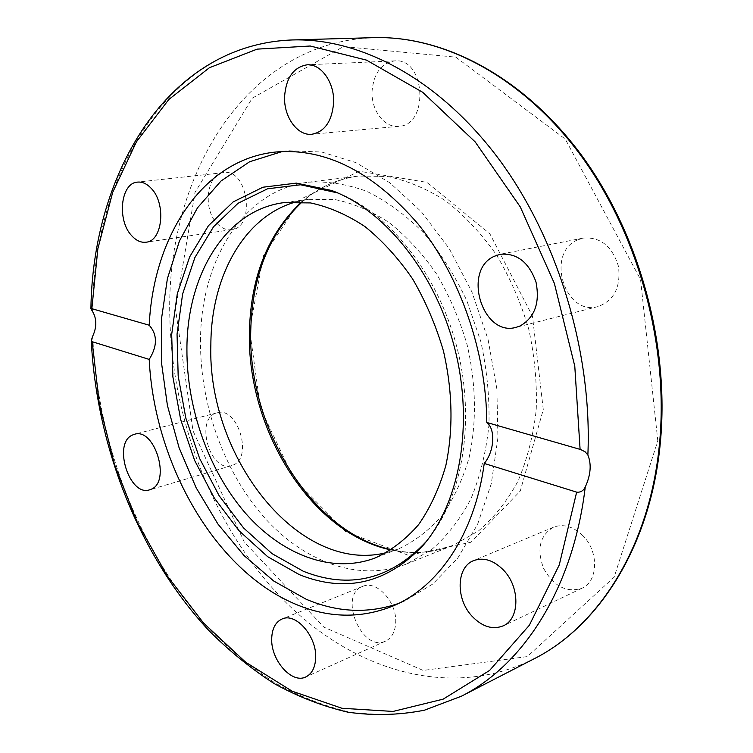 <?xml version="1.0" encoding="UTF-8"?>
<svg xmlns="http://www.w3.org/2000/svg" width="753" height="753" viewBox="0 0 753 753"><rect width="100%" height="100%" fill="white"/><g stroke="black" fill="none" stroke-linecap="round" stroke-linejoin="round"><path stroke-width="0.56" stroke-dasharray="3.77 2.82" d="M200.514 341.297C200.439 261.291 243.172 189.869 308.363 182.207C327.461 181.04 346.982 184.099 366.937 191.394C386.76 201.155 405.603 214.944 423.459 232.752C440.345 252.641 454.84 275.353 466.945 300.908L480.762 341.382C486.975 369.544 489.695 397.462 488.923 425.116C486.127 451.969 480.132 476.555 470.917 498.853C460.092 519.363 446.99 536.277 431.629 549.596L406.582 563.988C358.71 582.737 303.412 561.719 263.616 516.699C223.857 471.293 200.129 404.577 200.514 341.297M372.076 90.962C370.956 110.107 384.35 128.095 398.732 126.335C429.285 125.516 425.567 57.783 394.854 60.871C381.404 63.073 373.808 73.097 372.076 90.962M577.278 240.038C545.351 253.545 564.929 316.495 598.061 306.556C614.25 300.4 621.037 286.931 618.411 266.148C612.18 246.156 600.433 236.8 583.161 238.089L577.278 240.038M217.269 223.679C221.702 228.291 226.474 230.286 231.576 229.665C255.888 227.764 247.991 168.418 223.848 172.606C206.755 173.454 202.406 209.202 217.269 223.679M232.931 465.138C253.441 457.899 237.656 405.952 217.08 412.851C194.378 417.491 209.692 473.261 231.595 465.627L232.931 465.138M395.673 623.07C397.358 602.4 376.509 579.65 362.617 586.408C337.805 595.039 361.92 652.964 385.583 641.095C391.673 638.092 395.033 632.087 395.673 623.07M582.888 535.684C573.24 526.422 563.442 523.589 553.493 527.175C539.816 535.392 536.522 549.125 543.6 568.383C553.719 586.371 566.482 592.997 581.909 588.262C598.296 581.429 599.002 551.375 582.888 535.684M296.258 201.832L308.438 199.347L335.038 199.573C353.364 203.348 371.445 211.056 389.301 222.7C406.639 236.508 422.386 253.592 436.561 273.941C449.456 295.835 459.65 319.479 467.142 344.883C476.15 384.369 476.809 421.953 469.11 457.636C462.587 479.868 453.475 499.286 441.776 515.89C428.862 530.536 414.395 541.558 398.384 548.946L386.515 552.646M282.29 151.522L288.474 150.741L321.738 152.021L355.981 162.657L389.725 182.706L421.36 211.706L449.259 248.641L471.915 291.929L488.076 339.499L496.876 388.962L497.921 437.804L491.314 483.624L477.609 524.295L457.73 558.133L432.871 583.97L404.352 601.158L398.563 603.445M337.721 192.928C389.254 212.939 438.039 273.96 456.958 347.5C475.877 421.049 462.606 498.034 427.12 540.438M391.061 549.954C412.456 554.632 433.267 553.031 453.494 545.163L478.494 530.931C493.855 517.857 506.985 501.338 517.866 481.383C527.156 459.716 533.275 435.883 536.221 409.896C537.171 383.164 534.668 356.207 528.71 329.042C520.812 302.377 510.007 277.565 496.265 254.608C481.139 233.27 464.281 215.349 445.691 200.853C426.527 188.627 407.062 180.494 387.296 176.456L358.532 176.061C337.015 178.932 318.011 187.572 301.529 201.992M249.591 329.438L263.597 255.436L301.727 198.641L359.36 171.242L426.857 182.358L489.845 233.75L532.456 316.072L543.28 409.604L520.267 491.012L471.011 542.235L408.455 555.337L345.919 531.882L294.094 479.369L260.444 408.098L249.591 329.438M657.802 440.863L640.558 279.504L565.277 139.089L455.847 57.153L343.424 46.611L252.236 98.191L194.989 192.457L175.553 309.229L193.032 430.904L244.217 541.953L323.856 627.136L423.167 670.434L527.335 656.578L614.137 577.175L657.802 440.863M292.531 39.947C168.437 44.163 93.221 174.188 92.497 311.413M533.811 658.941C449.428 701.052 352.169 669.85 283.457 599.953C214.661 529.133 172.992 424.024 169.943 320.919C164.37 180.673 242.824 42.046 373.959 37.65M92.741 336.083C97.278 443.724 139.964 553.737 209.39 629.028C229.75 649.688 251.502 667.572 274.619 682.67C298.395 695.97 322.933 705.655 348.244 711.736C373.799 715.538 399.241 714.992 424.579 710.098L461.382 696.224M406.582 563.988L453.494 545.163C433.464 552.966 412.795 554.472 391.485 549.69M308.363 182.207L358.532 176.061C337.222 178.894 318.397 187.544 302.038 202.02M308.438 199.347L283.853 202.642M398.384 548.946L375.258 557.926M392.906 606.043L404.352 601.158M276.087 151.984L288.474 150.741M553.493 527.175L473.628 560.618M581.909 588.262L503.239 625.837M362.626 586.408L282.046 619.013M385.583 641.095L305.793 676.938M217.052 412.851L134.448 434.293M231.595 465.627L149.687 489.798M231.576 229.665L146.082 242.193M223.848 172.606L137.526 182.113M598.108 306.546L516.342 327.273M583.161 238.089L500.265 254.26M398.732 126.335L311.902 134.25M394.864 60.871L307.092 64.814"/><path stroke-width="1.13" d="M386.515 552.646C298.103 574.868 206.868 456.167 210.868 344.29C211.122 276.699 244.104 215.989 296.258 201.832M186.923 349.458C186.706 275.542 225.194 210.153 283.853 202.642L310.471 202.924C328.845 206.802 346.992 214.68 364.923 226.549C382.355 240.631 398.215 258.034 412.503 278.761C425.53 301.059 435.836 325.127 443.442 350.983C452.628 391.155 453.419 429.361 445.832 465.58C439.366 488.132 430.292 507.814 418.621 524.606C405.726 539.412 391.278 550.518 375.258 557.926C331.734 574.426 281.377 554.603 244.941 512.577C208.553 470.211 186.706 408.145 186.923 349.458M484.235 463.443C494.326 451.518 495.794 429.342 486.805 422.48L580.704 449.55L585.081 451.772L587.867 454.991C591.632 464.224 590.757 474.917 585.241 487.069C583.349 490.862 580.488 492.547 576.657 492.133L484.235 463.443C474.889 534.301 438.284 587.218 392.906 606.043C360.696 618.9 327.941 618.157 294.639 603.793C214.294 569.579 154.186 462.813 149.207 359.407L92.195 341.702L91.254 340.497L92.741 336.083C96.902 326.981 96.817 318.764 92.497 311.413L90.915 308.749L91.857 308.692L149.207 325.221C157.499 334.661 157.499 346.06 149.207 359.407M398.563 603.445C368.057 613.874 337.25 612.471 306.132 599.219L273.772 581.052L244.076 555.592L217.937 524.041L196.072 487.652L179.082 447.715L167.42 405.509L161.443 362.353L161.387 319.592L167.401 278.61L179.496 240.847L197.512 207.79L221.1 180.927L249.657 161.735L282.29 151.522M149.207 325.221C153.396 236.433 202.388 159.212 276.087 151.984C325.729 147.889 373.083 171.919 418.16 224.083C459.857 275.767 486.334 351.623 486.805 422.48M151.127 188.259C166.404 203.432 162.629 241.176 146.082 242.193C141.018 242.805 136.246 240.668 131.766 235.783C116.781 220.441 120.546 182.904 137.526 182.113C142.289 181.671 146.826 183.723 151.127 188.259M520.116 325.964L516.342 327.273C482.673 337.504 461.928 270.374 494.297 256.284L500.293 254.26C516.925 252.904 528.822 262.148 535.985 281.999C540.07 302.819 534.781 317.474 520.116 325.964M333.617 102.888C331.96 121.308 324.712 131.766 311.893 134.25C297.435 136.039 283.721 116.922 284.568 96.648C286.055 77.728 293.566 67.121 307.083 64.814C321.164 63.61 334.652 82.717 333.617 102.888M503.606 570.219C520.191 587.171 519.824 618.994 503.249 625.837C492.613 630.016 482.184 626.778 471.952 616.123C455.556 598.757 456.337 567.009 473.628 560.618C483.69 557.022 493.676 560.223 503.606 570.219M315.667 658.254C315.14 667.704 311.855 673.926 305.803 676.938C291.675 684.242 270.478 659.722 271.72 638.196C272.162 628.388 275.607 621.987 282.046 619.013C295.844 612.208 317.069 636.577 315.667 658.254M151.005 489.318L149.659 489.808C129.403 497.065 112.517 443.395 132.377 435.074L134.458 434.293C154.76 427.318 171.289 482.08 151.005 489.318M299.355 574.652L267.701 556.712L238.974 530.677L214.313 498.053L194.632 460.431L180.645 419.477L172.879 376.876L171.693 334.388L177.284 293.802L189.615 256.952L208.44 225.702L233.185 201.898L262.929 187.224L296.343 183.111L331.697 190.509C384.595 209.936 435.187 272.398 454.652 348.093C474.145 423.788 459.979 502.91 423.017 545.464C386.882 583.434 345.665 593.166 299.355 574.652M427.12 540.438L425.643 542.188C389.941 579.744 349.166 589.439 303.337 571.273L272.002 553.615L243.567 527.947L219.151 495.747L199.677 458.586L185.84 418.131L178.179 376.039L177.049 334.059L182.621 293.962L194.886 257.573L213.56 226.728L238.089 203.244L267.55 188.796L300.616 184.777L337.721 192.928M301.529 201.992C268.219 233.355 250.862 276.323 249.441 330.896C246.41 428.335 310.217 533.086 391.061 549.954M91.857 308.692L97.862 248.706L112.686 192.373L136.406 141.846L168.823 99.471L209.4 67.732L257.093 49.143L310.236 46.008L366.447 60.108L422.64 92.252L475.19 141.912L520.276 206.906L554.368 283.392L574.784 366.174L580.092 449.362M587.867 454.991C592.404 352.263 557.606 237.882 498.26 158.309C438.66 78.773 360.339 37.951 292.531 39.947C167.806 44.352 92.685 173.039 90.915 308.749M659.543 443.206C650.074 546.367 598.419 626.609 533.811 658.941C599.172 626.195 650.903 545.454 660.353 442.444C669.737 344.432 639.062 233.214 581.297 154.92C523.307 76.693 443.941 35.598 373.959 37.65C443.188 35.589 522.29 76.401 580.356 154.826C638.186 233.289 668.956 345.015 659.543 443.206M533.811 658.941L461.382 696.224C523.09 665.257 573.184 588.705 585.241 487.069M576.657 492.133L559.263 564.929L529.321 625.282L489.601 670.443L443.159 699.151L393.038 711.434L341.956 708.272L292.202 691.226L245.591 662.16L203.545 623.032L167.157 575.791L137.234 522.29L114.437 464.3L99.274 403.533L92.195 341.702M391.485 549.69C311.667 532.691 247.577 427.695 250.758 330.143C252.255 275.767 269.348 233.063 302.038 202.02M335.574 192.109L331.697 190.509M425.643 542.188L423.017 545.464M373.959 37.65L292.531 39.947M91.254 340.497C96.648 447.451 139.606 556.279 208.958 630.619C229.298 651.016 251.013 668.655 274.111 683.545C297.859 696.657 322.406 706.192 347.764 712.15C373.375 715.839 398.921 715.199 424.381 710.211L461.382 696.224"/></g></svg>
